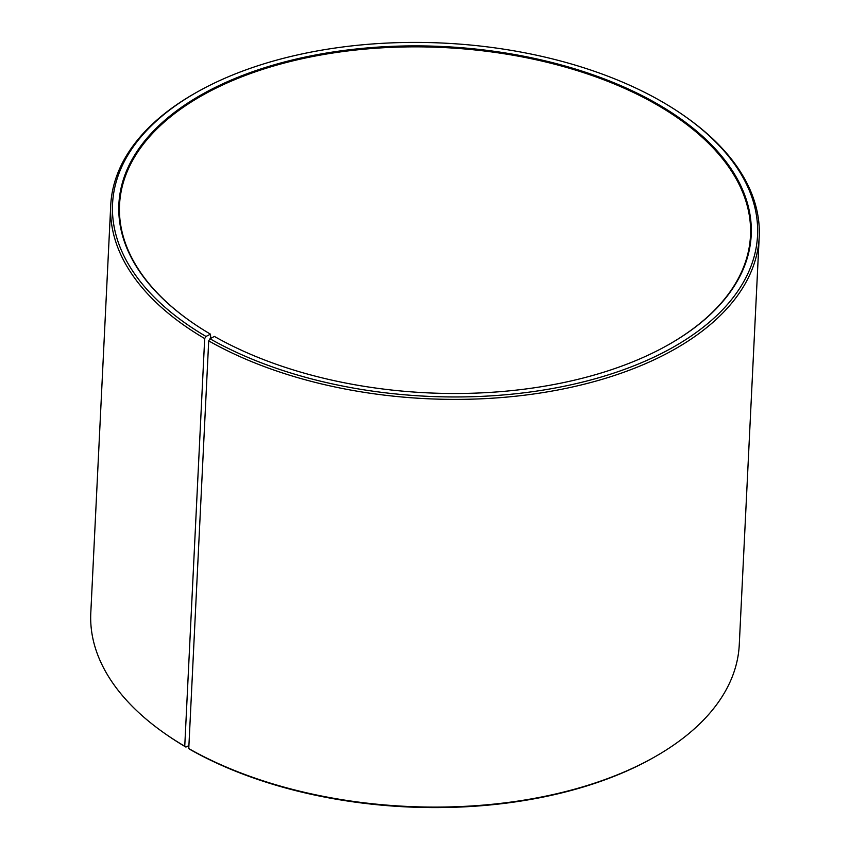 <?xml version="1.0" encoding="UTF-8"?>
<svg xmlns="http://www.w3.org/2000/svg" width="850" height="850" viewBox="0 0 850 850"><rect width="100%" height="100%" fill="white"/><g stroke="black" fill="none" stroke-linecap="round" stroke-linejoin="round"><path stroke-width="1.27" d="M188.764 748.574A324.626 177.756 2.8 0 0 654.521 757.021L653.161 757.786A322.873 176.789 2.8 0 1 189.922 749.392L188.764 748.574L208.707 340.871L210.003 338.757L214.402 336.43A316.551 173.336 2.8 0 0 668.578 344.664A316.551 173.336 2.8 0 0 655.679 102.946A316.551 173.336 2.8 0 0 221.149 84.575A316.551 173.336 2.8 0 0 190.421 321.279A316.551 173.336 2.8 0 0 210.481 334.167L210.758 338.353M668.302 344.824A315.849 172.943 2.8 0 0 750.486 235.705A315.849 172.943 2.8 0 0 655.159 103.785A315.849 172.943 2.8 0 0 316.2 55.856A315.849 172.943 2.8 0 0 119.542 204.839A315.849 172.943 2.8 0 0 190.676 321.459M210.003 338.757A322.873 176.789 2.8 0 0 653.204 357.499A322.873 176.789 2.8 0 0 684.548 116.057A322.873 176.789 2.8 0 0 660.078 100.608A322.873 176.789 2.8 0 0 196.839 92.214A322.873 176.789 2.8 0 0 205.998 336.451L210.481 334.167M208.707 340.871A324.626 177.756 2.8 0 0 557.079 390.139A324.626 177.756 2.8 0 0 759.209 237.012A324.626 177.756 2.8 0 0 685.822 116.96L684.548 116.057M654.521 757.021A324.626 177.756 2.8 0 0 739.266 644.704L759.209 237.012M188.913 745.556L185.916 747.076L184.748 746.247L204.68 338.555L205.998 336.451M196.839 92.214L195.479 92.979A324.626 177.756 2.8 0 0 110.734 205.296L90.791 612.988A324.626 177.756 2.8 0 0 164.178 733.04L165.452 733.943A322.873 176.789 2.8 0 0 185.916 747.076M164.178 733.04A324.626 177.756 2.8 0 0 184.748 746.247M110.734 205.296A324.626 177.756 2.8 0 0 204.68 338.555"/></g></svg>
